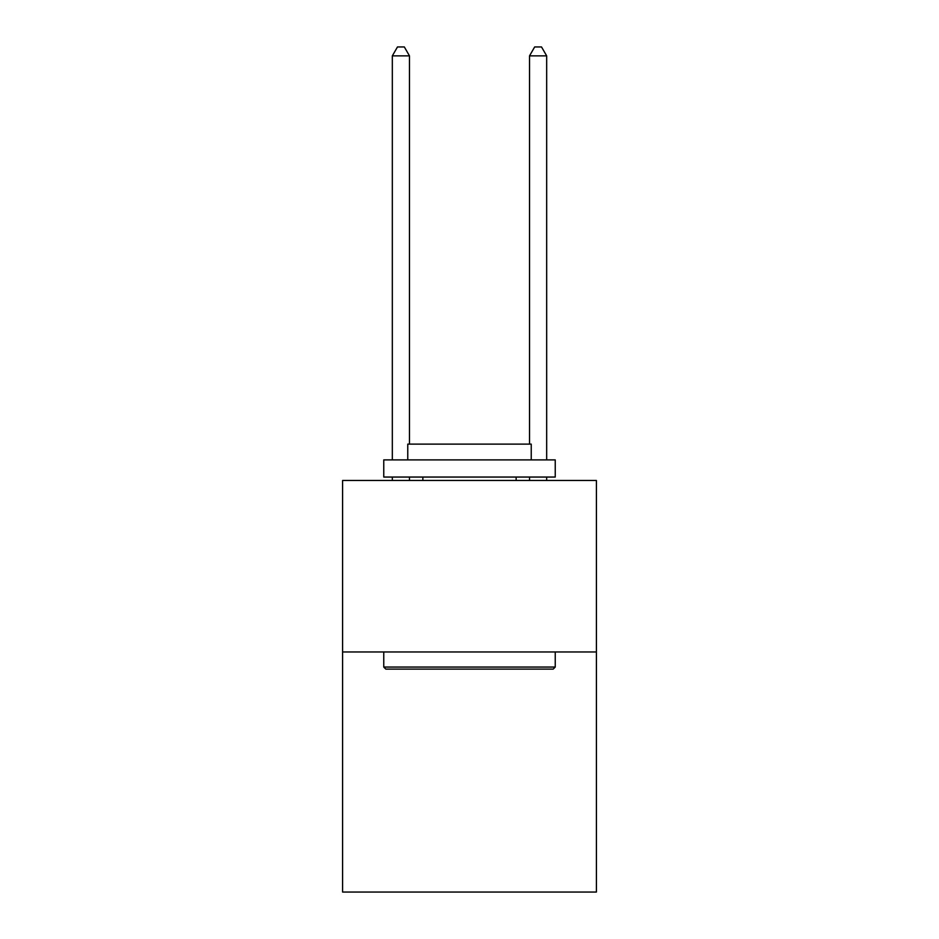<?xml version="1.0" encoding="UTF-8"?>
<svg xmlns="http://www.w3.org/2000/svg" width="939" height="939" viewBox="0 0 939 939"><rect width="100%" height="100%" fill="white"/><g stroke="black" fill="none" stroke-linecap="round" stroke-linejoin="round"><path stroke-width="1.41" d="M596.406 651.959L596.406 892.05L342.594 892.05L342.594 480.475L596.406 480.475L596.406 651.959L342.594 651.959M385.812 669.108L383.758 667.054L555.242 667.054L553.188 669.108L385.812 669.108M555.242 459.899L555.242 477.047L383.758 477.047L383.758 459.899L555.242 459.899M407.761 459.899L407.761 444.124L531.239 444.124L531.239 459.899M555.242 651.959L555.242 667.054M383.758 651.959L383.758 667.054M516.145 477.047L516.145 480.475M422.855 477.047L422.855 480.475M409.474 444.124L409.474 55.871L392.326 55.871L392.326 459.899M392.326 477.047L392.326 480.475M409.474 477.047L409.474 480.475M392.326 55.871L397.479 46.95L404.333 46.95L409.474 55.871M546.674 480.475L546.674 477.047M546.674 459.899L546.674 55.871L529.526 55.871L529.526 444.124M529.526 480.475L529.526 477.047M529.526 55.871L534.667 46.95L541.521 46.95L546.674 55.871"/></g></svg>
